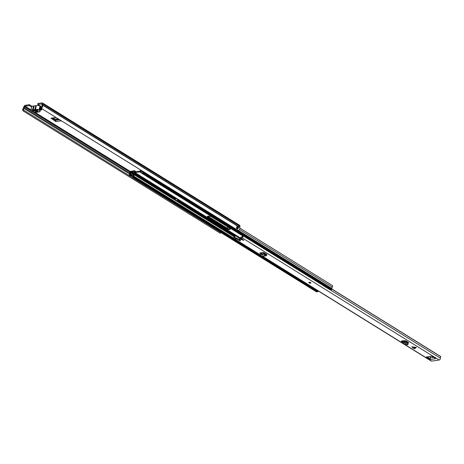 <?xml version="1.0" encoding="UTF-8"?>
<svg xmlns="http://www.w3.org/2000/svg" width="464" height="464" viewBox="0 0 464 464"><rect width="100%" height="100%" fill="white"/><g stroke="black" fill="none" stroke-linecap="round" stroke-linejoin="round"><path stroke-width="0.7" d="M53.058 117.897L55.448 119.19L55.808 121.609L61.393 120.808M41.348 108.367L238.484 230.689A2.285 1.421 -58.2 0 0 239.772 227.505A0.539 0.336 121.8 0 1 239.755 227.261L42.618 104.939L41.911 105.113A1.508 0.934 121.8 0 0 41.957 105.804A1.317 0.818 -58.2 0 1 41.215 107.636L41.348 108.367A2.285 1.421 -58.2 0 0 42.636 105.189A0.539 0.336 121.8 0 1 42.618 104.939L42.792 103.982A1.508 0.934 -58.2 0 0 42.485 102.973A1.508 0.934 -58.2 0 0 42.027 102.892L37.909 103.478L37.694 104.354L42.073 103.93M31.97 106.291L29.4 104.696L25.276 105.287A1.508 0.934 -58.2 0 0 23.902 106.685L23.594 107.66A0.539 0.336 121.8 0 1 23.449 107.932A2.285 1.421 -58.2 0 0 23.2 110.966L23.716 110.142L129.096 175.531M52.009 118.053L55.413 120.327M40.42 109.817A1.212 0.441 -166.1 0 0 41.783 109.701A1.212 0.441 -166.1 0 0 41.464 109.289A1.212 0.441 -166.1 0 0 40.635 108.97M40.768 106.743A0.963 0.348 -166.1 0 0 41.006 106.587A0.963 0.348 -166.1 0 0 40.757 106.256L37.694 104.354M29.4 104.696L29.18 105.572L31.685 107.126M29.18 105.572L25.062 106.163A0.539 0.336 -58.2 0 0 24.569 106.662L24.261 107.642A1.508 0.934 121.8 0 1 23.861 108.396A1.317 0.818 -58.2 0 0 23.716 110.142M228.793 227.54L226.635 227.847M56.034 117.479L51.086 118.187L55.808 121.609M51.086 118.187L51.301 118.604L51.481 118.129M41.911 105.113L42.085 104.156A0.539 0.336 -58.2 0 0 41.812 103.768M130.28 176.262L132.182 177.445M23.2 110.966L220.336 233.288L220.823 232.51M217.947 230.747L219.379 231.64A1.073 0.667 -58.2 0 0 219.408 231.629M239.755 227.261L239.929 226.299A1.508 0.934 -58.2 0 0 239.627 225.289L42.485 102.973M237.771 229.088A0.858 0.534 -58.2 0 0 237.411 228.555A1.317 0.818 -58.2 0 0 237.696 227.331L238.374 226.71A2.285 1.421 121.8 0 1 237.771 229.088L236.338 228.195A2.285 1.421 -58.2 0 0 236.942 225.823L238.374 226.71M39.863 106.662L40.078 105.78L39.44 105.867M36.731 110.386L34.319 110.734M35.809 110.026L33.443 110.368M236.889 228.236A0.487 0.302 -58.2 0 1 236.895 228.195L236.982 227.859A0.487 0.302 -58.2 0 1 237.435 227.372L237.696 227.331M37.195 111.65L38.611 111.72L37.891 111.273L37.195 111.65M30.885 110.368L31.848 106.471A2.152 0.777 13.9 0 1 33.495 106.111A0.94 0.342 -166.1 0 0 34.162 106.012A2.152 0.777 13.9 0 1 35.734 105.792A0.893 0.325 -166.1 0 0 36.383 105.699A2.169 0.783 13.9 0 1 37.915 105.461A2.169 0.783 13.9 0 1 39.95 106.128L40.31 106.349A2.152 0.777 13.9 0 1 40.867 107.085L39.904 110.983A2.152 0.777 13.9 0 1 39.759 111.18L39.805 111.372A1.079 0.389 13.9 0 1 39.968 111.662A1.079 0.389 13.9 0 1 39.637 111.847L35.809 112.392A1.079 0.389 13.9 0 1 34.464 112.137L33.988 112.004A2.152 0.777 13.9 0 1 31.801 111.325L31.442 111.105A2.152 0.777 13.9 0 1 30.885 110.368A2.152 0.777 13.9 0 1 32.526 110.009L33.495 106.111M40.768 107.48A1.079 0.389 13.9 0 1 40.931 107.764L39.968 111.662M36.795 110.542L38.164 110.345L37.625 110.014L36.256 110.212A1.885 0.684 -166.1 0 0 33.512 109.939A1.885 0.684 -166.1 0 0 33.634 110.583L32.265 110.78L32.799 111.116L34.174 110.919A1.885 0.684 -166.1 0 0 36.233 111.36A1.885 0.684 -166.1 0 0 37.01 110.803A1.885 0.684 -166.1 0 0 36.795 110.542M32.892 110.763L32.799 111.116M36.383 105.699L35.421 109.591A2.169 0.783 13.9 0 1 36.952 109.359A2.169 0.783 13.9 0 1 38.988 110.02L39.347 110.246A2.152 0.777 13.9 0 1 39.904 110.983M35.421 109.591A0.893 0.325 13.9 0 1 34.771 109.69L35.734 105.792M34.162 106.012L33.199 109.91A2.152 0.777 13.9 0 1 34.771 109.69M33.199 109.91A0.94 0.342 13.9 0 1 32.526 110.009M36.256 111.534L36.122 112.073L36.853 111.725M36.789 111.981L36.076 111.534L35.403 111.633L36.122 112.073M259.956 255.264L259.95 254.394M259.985 254.289L264.434 253.825L265.367 254.458L265.095 255.299L264.376 254.782L264.434 253.825M260.031 255.252L262.96 254.829L262.908 253.866M260.031 252.903L259.985 253.315L260.031 252.903L262.926 252.491L264.039 252.735L266.939 254.475L266.736 255.159A1.235 0.858 -98.1 0 1 266.104 255.815L261.887 256.418A1.235 0.858 -98.1 0 1 261.365 256.267L260.24 255.368L262.96 254.829M264.376 254.782L264.526 253.86M266.29 254.075L265.965 254.858L265.367 254.458M266.104 255.815A1.235 0.858 -98.1 0 1 265.582 255.664L265.095 255.299M416.26 347.519L413.459 348.307L414.822 348.69L416.272 347.345L411.841 346.84L413.001 348.029L415.802 347.234M309.169 282.286A1.079 0.389 -166.1 0 0 308.838 282.472A1.079 0.389 -166.1 0 0 309.424 282.994A1.079 0.389 -166.1 0 0 310.602 283.173A1.079 0.389 -166.1 0 0 310.932 282.988A1.079 0.389 -166.1 0 0 310.346 282.472A1.079 0.389 -166.1 0 0 309.169 282.286M243.206 235.874A1.293 0.8 121.8 0 1 241.964 237.713L240.839 238.119L243.838 240.335L241.466 239.523L241.669 238.711M239.633 239.18L239.482 239.807L241.466 239.523M239.482 239.807L240.509 240.81L239.859 240.77L236.199 238.78L234.43 238.792A1.293 0.8 121.8 0 1 234.036 238.722A1.293 0.8 121.8 0 1 234.082 237.133A1.317 0.818 -58.2 0 0 234.32 235.718L234.552 235.48A0.539 0.336 -58.2 0 1 235.01 235.347L240.584 238.803M440.522 356.422A0.539 0.336 121.8 0 1 440.672 356.514L440.8 356.7A1.317 0.818 -58.2 0 0 440.33 358.144A1.293 0.8 121.8 0 1 440.052 359.322A1.293 0.8 121.8 0 1 439.106 360.029L431.566 361.108A1.293 0.8 121.8 0 1 431.178 361.038L262.438 256.343M435.273 358.191L435.139 358.736L435.783 358.51L431.636 356.23L426.277 356.996L429.658 359.385L430.725 359.507A1.235 0.858 -98.1 0 1 430.551 359.368L430.546 359.397M435.139 358.736L430.725 359.507M401.662 342.391A1.235 0.771 -58.2 0 1 401.418 341.521L401.534 340.97L402.224 340.872L402.172 341.568L403.848 341.255L407.96 343.667L407.595 344.648L406.058 344.891A1.235 0.771 -58.2 0 1 405.606 344.833L401.662 342.391A1.235 0.771 -58.2 0 0 402.114 342.444L402.659 342.31L402.816 341.44M407.154 343.163L408.453 342.925L408.488 342.513L405.78 340.831L402.224 340.872M408.604 342.6L408.453 342.925L408.488 342.513M260.002 252.909L259.985 253.315L261.186 254.115M413.459 348.307L413.001 348.029M407.955 342.183L406.058 342.484M241.054 237.237L240.897 237.864M242.498 235.434A2.285 1.421 -58.2 0 0 242.492 236.362L242.185 236.837L241.118 236.988M235.497 238.635L235.712 237.759L234.546 237.899L234.558 237.498A2.285 1.421 -58.2 0 0 235.12 235.55A0.539 0.336 -58.2 0 0 235.01 235.347M235.712 237.759L239.407 239.528M239.697 238.931L241.593 238.658M427.216 356.862L430.163 358.597M261.4 254.086L261.58 253.356L260.745 252.799M261.58 253.356L262.502 253.93M331.899 289.136L440.8 356.7M434.745 357.866A1.235 0.858 81.9 0 0 435.145 358.713M430.551 359.368A1.235 0.858 -98.1 0 1 430.174 357.877L430.546 356.387M406.969 343.047L407.143 342.328M407.595 344.648L403.79 342.287L404.254 341.44M402.659 342.31L403.489 342.148L403.848 341.255M403.755 341.249L403.471 342.142L403.79 342.287M403.489 342.148L407.322 344.532M208.104 216.178A2.72 0.986 -166.1 0 0 207.275 216.647A2.72 0.986 -166.1 0 0 207.976 217.575L225.864 228.677A2.72 0.986 -166.1 0 0 228.659 229.535A2.72 0.986 -166.1 0 0 230.434 229.054A2.72 0.986 -166.1 0 0 229.732 228.12L211.845 217.024A2.72 0.986 -166.1 0 0 208.104 216.178M207.565 216.334A2.72 0.986 -166.1 0 0 208.156 216.85L226.043 227.946A2.72 0.986 -166.1 0 0 230.324 228.636M140.725 170.027A1.079 0.667 121.8 0 0 140.447 170.346L139.792 171.193L135.059 171.755L134.473 172.19A1.079 0.667 121.8 0 0 134.688 172.521A1.079 0.667 121.8 0 0 135.012 172.585L139.612 171.924A1.079 0.667 -58.2 0 0 140.395 171.344L141.398 170.45M134.473 172.19L134.2 171.477L132.211 171.761A0.539 0.336 -58.2 0 0 131.77 172.138L131.515 172.643A1.131 0.702 121.8 0 1 131.306 172.962A1.346 0.835 -58.2 0 0 130.883 174.354A1.021 0.638 121.8 0 1 130.865 174.818L130.813 175.009A0.539 0.336 121.8 0 1 130.314 175.549L129.357 175.682A0.539 0.336 121.8 0 1 129.096 175.253L129.143 175.056A1.021 0.638 121.8 0 1 129.41 174.499A1.346 0.835 -58.2 0 0 129.758 173.066A1.201 0.748 -58.2 0 1 130.03 171.842A1.201 0.748 -58.2 0 1 131.045 171.239L131.712 171.402M175.879 198.082L174.98 198.261M177.735 199.236A0.94 0.586 121.8 0 1 177.729 199.462L178.031 199.416M135.21 171.848L134.92 171.141A1.079 0.667 -58.2 0 0 134.705 170.81A1.079 0.667 -58.2 0 0 134.38 170.746L132.391 171.03A1.346 0.835 -58.2 0 0 131.289 171.97L130.976 172.567A2.152 1.34 -58.2 0 0 130.297 174.795L129.775 174.858A2.152 1.34 -58.2 0 0 130.326 172.567L130.773 172.846M239.882 228.126L332.386 285.522A1.201 0.748 121.8 0 1 332.282 287.088A1.346 0.835 121.8 0 0 331.922 288.521A1.021 0.638 -58.2 0 1 331.922 289.043L331.876 289.234A0.539 0.336 -58.2 0 1 331.371 289.78L330.414 289.913A0.539 0.336 -58.2 0 1 330.153 289.751M147.082 173.977A2.152 1.34 -58.2 0 0 147.152 174.725L146.624 174.806A2.152 1.34 -58.2 0 0 147.03 173.942M143.95 172.034A2.152 1.34 121.8 0 1 143.538 172.898L144.066 172.811A2.152 1.34 121.8 0 1 143.997 172.063M131.782 175.462L132.89 175.415A1.346 0.835 121.8 0 1 132.495 176.413A1.021 0.638 -58.2 0 0 132.223 176.97L132.176 177.167A0.539 0.336 -58.2 0 0 132.437 177.596L133.394 177.463A0.539 0.336 -58.2 0 0 133.899 176.923L133.945 176.732A1.021 0.638 -58.2 0 0 133.968 176.268A1.346 0.835 121.8 0 1 134.235 175.096L131.967 173.977M147.755 174.394A1.021 0.638 121.8 0 1 147.726 174.748L147.674 174.945A0.539 0.336 121.8 0 1 147.175 175.491L331.371 289.78M147.175 175.491L146.218 175.624A0.539 0.336 121.8 0 1 145.951 175.201L145.998 175.003A1.021 0.638 121.8 0 1 146.218 174.51A1.346 0.835 -58.2 0 0 146.537 173.635M134.235 175.096L132.083 173.762A1.346 0.835 -58.2 0 0 131.817 174.934A1.021 0.638 121.8 0 1 131.793 175.398L131.747 175.589A0.539 0.336 121.8 0 1 131.242 176.129L130.291 176.262A0.539 0.336 121.8 0 1 130.024 176.1M318.484 291.114L318.095 291.218A0.539 0.336 121.8 0 1 317.596 291.752L316.639 291.891A0.539 0.336 121.8 0 1 316.378 291.723M143.457 171.726A1.346 0.835 121.8 0 1 143.132 172.602A1.021 0.638 -58.2 0 0 142.918 173.089L142.871 173.287A0.539 0.336 -58.2 0 0 143.132 173.71L144.089 173.577A0.539 0.336 -58.2 0 0 144.594 173.031L144.64 172.84A1.021 0.638 -58.2 0 0 144.675 172.48M131.55 171.303L131.26 172.04L130.749 171.97L130.326 172.567M144.089 173.577L145.023 174.151A0.539 0.336 -58.2 0 0 145.528 173.611L145.574 173.414A1.021 0.638 -58.2 0 0 145.603 173.06M143.805 174.128A0.539 0.336 -58.2 0 0 144.066 174.29L145.023 174.151M132.89 175.415L133.475 175.334A2.152 1.34 121.8 0 1 132.855 176.772L133.377 176.703A2.152 1.34 121.8 0 1 133.557 175.322L134.032 175.253M129.798 173.594L129.647 174.11M177.729 199.462A0.94 0.586 121.8 0 1 177.706 199.584L177.376 200.924L176.801 201.005L174.65 199.671L174.916 198.221M174.65 199.671L175.224 199.584L175.554 198.25A0.94 0.586 -58.2 0 0 175.578 198.128M175.224 199.584L177.376 200.924M324.156 286.184L323.483 285.604M329.66 289.519L324.005 286.126M312.098 287.152L318.136 291.073M312.666 287.413L312.075 287.239M25.062 106.163L31.013 109.858M34.991 112.329L130.349 171.494M239.929 226.299L42.792 103.982L42.085 104.156M23.902 106.685L24.569 106.662L30.914 110.6M23.594 107.66L24.261 107.642L129.769 173.107M23.861 108.396L129.647 174.035M132.066 175.537L132.756 175.96M32.787 111.76L129.914 172.028M42.636 105.189L239.772 227.505M32.927 110.687L33.251 110.884M37.601 110.014L37.926 110.217M238.316 226.629L238.235 226.942L237.005 226.183M237.278 228.584A0.806 0.499 121.8 0 1 237.522 228.63A0.806 0.499 121.8 0 1 237.69 229.123M238.31 226.96L237.411 227.296L236.924 226.995M237 226.606L238.009 227.285M237.435 227.372L237.411 227.296A0.539 0.336 -58.2 0 0 236.907 227.841L236.982 227.859M236.895 228.195L236.489 227.975M236.657 227.685L236.826 228.184A0.539 0.336 -58.2 0 0 236.82 228.195M58.65 119.103L55.576 119.544M59.699 119.758L55.407 120.373M58.162 118.801L55.448 119.19M56.092 117.514L53.116 117.943M38.048 111.372L37.938 111.812M39.892 111.024L39.805 111.372M40.31 106.349L39.347 110.246M38.988 110.02L39.95 106.128M264.074 254.771L264.022 253.808M234.43 238.792L259.753 254.504M262.665 256.308L431.566 361.108M241.964 237.713L439.106 360.029M430.203 358.759L430.029 359.472M440.672 356.514L147.726 174.748M330.374 289.919L440.33 358.144M430.453 356.746L430 356.462M407.201 342.322L404.44 340.605M264.59 253.831L262.52 252.549M240.41 238.827L235.12 235.55M234.558 237.498L235.12 237.846M429.873 358.51L429.658 359.385M433.904 357.344L430.174 357.877M243.264 239.859L243.159 240.277M242.336 239.192L242.208 239.691M239.958 240.393L239.859 240.77M236.414 237.904L236.199 238.78M402.497 340.831L403.315 341.342M404.765 342.815L405.229 341.974M402.114 342.444L406.058 344.891M265.025 254.214L266.237 254.04M265.773 254.765L266.104 254.713M261.365 256.267L265.582 255.664M310.515 283.121A0.94 0.342 -166.1 0 0 310.555 282.634A0.94 0.342 -166.1 0 0 309.256 282.344A0.94 0.342 -166.1 0 0 309.215 282.825A0.94 0.342 -166.1 0 0 310.515 283.121M309.395 282.425L310.375 283.04L309.395 282.425M309.343 282.437L310.503 282.721M208.156 216.85L207.976 217.575M141.05 170.497L143.417 171.964M145.592 173.316L146.496 173.878M134.2 171.477L134.92 171.141L135.906 171.75M132.211 171.761L174.986 198.302M177.619 199.938L234.709 235.358M236.959 227.946L237.551 228.311M239.499 229.518L332.282 287.088M238.589 230.614L331.922 288.521M147.674 174.945L331.876 289.234M146.218 175.624L330.414 289.913M129.357 175.682L130.291 176.262M131.793 175.398L130.297 174.847L131.747 175.589M130.314 175.549L131.242 176.129M130.883 174.354L131.817 174.934M142.918 173.089L143.509 172.956L142.871 173.287M140.447 170.346L143.347 172.19M139.989 171.048L142.964 172.939M131.289 171.97L174.847 198.865M131.034 172.475L174.708 199.439M131.161 172.225L130.749 171.97L131.045 171.239M132.437 177.596L316.639 291.891M133.394 177.463L317.596 291.752M133.899 176.923L259.776 255.032M261.992 256.406L318.095 291.218M133.945 176.732L259.765 254.8M262.288 256.366L312.052 287.239M133.968 176.268L233.757 238.183M131.306 172.962L234.25 236.837M177.144 200.953L234.378 236.466M177.48 200.5L234.349 235.787M135.012 172.585L241.518 238.67M144.64 172.84L145.574 173.414M144.594 173.031L145.528 173.611M143.132 173.71L144.066 174.29M145.539 173.548L146.427 174.099M139.612 171.924L242.452 235.735M144.942 174.162L146.044 174.853M207.675 216.282L227.43 228.537M175.554 198.25L177.706 199.584M226.043 227.946L225.864 228.677M236.483 227.986L237.522 228.63M259.741 254.353L259.794 255.316M234.036 238.722L259.759 254.678M331.928 289.02L440.609 356.451M262.694 252.52L264.764 253.808M404.62 340.582L407.369 342.287M430.174 356.439L430.482 356.63M240.949 237.081L240.735 237.957M239.534 239.024L239.314 239.9M404.173 341.405L403.112 340.744M407.74 344.694L408.21 343.847M265.657 253.68L264.503 253.843M308.873 282.35C308.879 282.756 309.442 283.017 310.561 283.133L310.961 282.866M310.503 282.756L309.326 282.466M146.056 175.595L330.252 289.884M129.195 175.653L130.123 176.233M132.275 177.567L316.477 291.856M134.688 172.521L241.332 238.693M263.761 252.607L265.512 253.698M142.97 173.681L143.904 174.261M134.705 170.81L136.167 171.715M207.895 216.218L227.969 228.677"/></g></svg>
